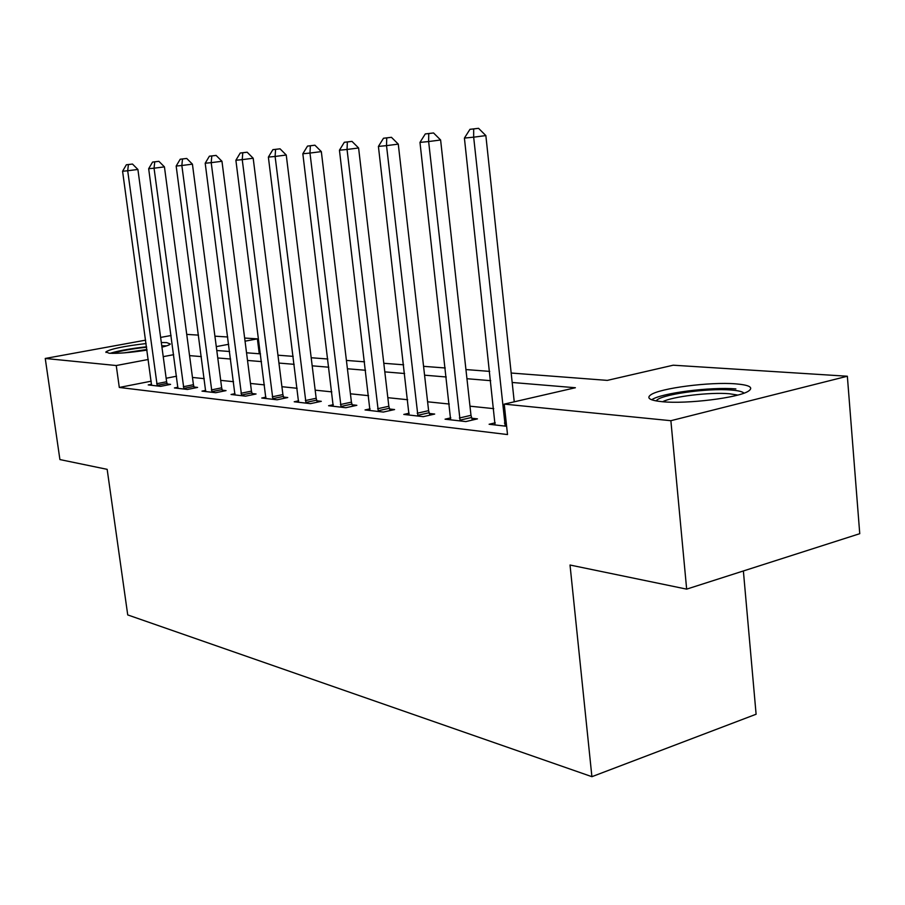 <?xml version="1.0" encoding="UTF-8"?>
<svg xmlns="http://www.w3.org/2000/svg" width="905" height="905" viewBox="0 0 905 905"><rect width="100%" height="100%" fill="white"/><g stroke="black" fill="none" stroke-linecap="round" stroke-linejoin="round"><path stroke-width="1.36" d="M662.37 401.718C650.016 400.463 646.136 398.177 650.718 394.874C659.802 388.188 709.927 381.706 735.675 383.856C749.51 385.01 753.786 387.431 748.514 391.096C738.842 397.793 686.624 404.241 662.37 401.718M147.006 350.099C130.297 352.645 117.673 353.685 109.132 353.233L105.908 351.887C110.546 348.923 123.94 346.14 146.112 343.561M161.305 342.52L166.724 342.61L170.332 344.036C169.665 344.896 166.859 345.948 161.938 347.169M743.378 570.965L756.105 714.237L591.904 776.682L127.729 614.925L107.163 469.344L59.911 459.57L45.25 358.459L145.648 340.144M186.735 334.386L198.512 335.133M214.915 336.174L227.743 336.988M244.644 338.051L257.382 338.866L245.051 341.185M259.271 353.776L257.382 338.866M511.167 373.03L607.323 380.383L673.218 365.201L847.351 376.231L670.876 420.701L504.232 404.116L575.388 387.736L512.173 382.476M670.876 420.701L686.657 589.132L859.75 533.69L847.351 376.231M151.248 381.175L119.302 387.453L507.513 434.558L504.232 404.116M493.734 408.641L469.967 406.187M449.287 404.037L427.601 401.797M407.657 399.727L387.826 397.68M368.561 395.677L350.427 393.799M331.807 391.876L315.178 390.157M297.157 388.29L281.919 386.707M264.452 384.897L250.47 383.449M233.535 381.695L220.696 380.372M204.259 378.663L192.46 377.442M176.554 376.209L166.147 378.256M151.599 384.263L148.228 384.919L160.638 386.356L170.593 384.376L167.176 383.992M177.968 387.238L174.416 387.951L187.471 389.455L197.595 387.419L194.009 387.012M205.74 390.372L201.996 391.13L215.752 392.713L226.046 390.609L222.257 390.191M235.029 393.664L231.058 394.478L245.583 396.164L256.058 393.98L252.065 393.539M265.957 397.148L261.76 398.03L277.111 399.795L287.756 397.544L283.536 397.069M298.661 400.825L294.216 401.775L310.46 403.641L321.298 401.322L316.829 400.813M333.312 404.716L328.583 405.734L345.812 407.725L356.842 405.316L352.09 404.784M370.077 408.834L365.043 409.942L383.347 412.058L394.569 409.558L389.523 408.992M409.162 413.212L403.8 414.422L423.28 416.673L434.694 414.06L429.332 413.461M450.803 417.861L445.068 419.185L465.849 421.583L477.444 418.868L471.72 418.223M495.239 422.816L489.107 424.264L506.619 426.289M160.615 337.418L171.09 335.506M686.657 589.132L570.026 565.025L591.904 776.682M119.302 387.453L116.247 365.53L45.25 358.459M173.658 354.681L163.217 356.649M148.284 359.477L116.247 365.53M490.702 380.688L466.935 378.709M446.256 376.989L424.569 375.179M404.626 373.516L384.806 371.876M365.552 370.269L347.418 368.765M328.798 367.215L312.191 365.824M294.17 364.33L278.944 363.063M261.488 361.604L247.518 360.45M230.594 359.036L217.766 357.973M201.351 356.604L189.564 355.62M216.793 350.518L229.621 351.502M246.533 352.792L260.504 353.866M277.959 355.201L293.186 356.366M311.196 357.735L327.802 359.014M346.411 360.428L364.545 361.819M383.799 363.29L403.619 364.806M423.563 366.333L445.249 367.984M465.928 369.568L489.696 371.389M228.682 344.285L216.284 346.626M156.678 383.72L166.622 381.752L137.899 169.461L127.696 170.751L157.244 385.96M128.408 164.552L132.492 164.054L126.361 164.767L128.408 164.552L127.696 170.751L122.582 171.249L151.565 385.304M166.622 381.752L167.493 384.998M137.899 169.461L132.492 164.054M126.361 164.767L122.582 171.249M183.33 386.74L193.432 384.716L164.439 166.882L154.054 168.194L183.907 389.037M154.744 161.837L158.895 161.328L152.583 162.063L154.744 161.837L154.054 168.194L148.669 168.715L177.923 388.347M193.432 384.716L194.349 388.064M164.439 166.882L158.895 161.328M152.583 162.063L148.669 168.715M211.397 389.919L221.668 387.826L192.426 164.156L181.848 165.502L211.985 392.284M182.493 158.975L186.724 158.454L180.219 159.212L182.493 158.975L181.848 165.502L176.17 166.045L205.684 391.56M221.668 387.826L222.63 391.311M192.426 164.156L186.724 158.454M180.219 159.212L176.17 166.045M241.002 393.268L251.454 391.118L221.963 161.282L211.204 162.651L241.612 395.7M211.793 155.954L216.091 155.411L209.383 156.203L211.793 155.954L211.204 162.651L205.197 163.228L234.961 394.931M251.454 391.118L252.45 394.738M221.963 161.282L216.091 155.411M209.383 156.203L205.197 163.228M272.269 396.809L282.903 394.58L253.185 158.239L242.235 159.642L272.903 399.309M242.778 152.753L247.156 152.21L240.232 153.024L242.778 152.753L242.235 159.642L235.888 160.253L265.878 398.505M282.903 394.58L283.955 398.347M253.185 158.239L247.156 152.21M240.232 153.024L235.888 160.253M112.831 353.38C118.397 351.411 127.481 349.613 140.094 347.973L146.61 347.237M146.915 349.488L123.781 352.905M166.622 345.857L161.746 345.778M146.553 346.796L140.309 347.509C126.972 349.228 116.915 351.163 110.139 353.312M161.848 346.479L164.054 346.626M656.283 400.949C658.602 394.852 706.986 387.86 731.308 390.044C738.322 390.598 742.541 391.639 743.989 393.155M737.813 395.066L729.294 393.743C709.939 392.012 672.415 396.514 662.607 401.741M735.878 388.924C710.459 386.718 661.001 393.075 651.657 399.772M305.358 400.564L316.173 398.257L286.252 155.026L275.109 156.452L306.014 403.132M275.584 149.37L280.041 148.816L272.88 149.653L275.584 149.37L275.109 156.452L268.378 157.097L298.571 402.273M316.173 398.257L317.282 402.182M286.252 155.026L280.041 148.816M272.88 149.653L268.378 157.097M340.416 404.535L351.423 402.137L321.332 151.61L309.974 153.058L341.094 407.182M310.381 145.784L314.917 145.207L307.519 146.078L310.381 145.784L309.974 153.058L302.836 153.76L333.21 406.277M351.423 402.137L352.588 406.243M321.332 151.61L314.917 145.207M307.519 146.078L302.836 153.76M377.645 408.743L388.833 406.266L358.595 147.979L347.045 149.472L378.335 411.481M347.362 141.961L351.988 141.384L344.319 142.277L347.362 141.961L347.045 149.472L339.443 150.207L369.953 410.508M388.833 406.266L390.066 410.565M358.595 147.979L351.988 141.384M344.319 142.277L339.443 150.207M417.216 413.234L428.608 410.655L398.279 144.121L386.514 145.637L417.94 416.051M386.74 137.899L391.446 137.311L383.505 138.239L386.74 137.899L386.514 145.637L378.414 146.418L409.026 415.022M428.608 410.655L429.909 415.157M398.279 144.121L391.446 137.311M383.505 138.239L378.414 146.418M459.401 418.008L470.985 415.327L440.611 139.992L428.631 141.553L460.147 420.927M428.755 133.567L433.552 132.956L425.293 133.929L428.755 133.567L428.631 141.553L419.977 142.39L450.633 419.83M470.985 415.327L472.365 420.056M440.611 139.992L433.552 132.956M425.293 133.929L419.977 142.39M514.244 401.82L485.861 135.592L473.666 137.175L505.216 426.119M473.677 128.929L478.553 128.318L469.967 129.313L473.677 128.929L473.666 137.175L464.412 138.08L495.046 424.954M485.861 135.592L478.553 128.318M469.967 129.313L464.412 138.08M157.051 385.394L166.995 383.426M183.715 388.449L193.817 386.424M211.793 391.673L222.064 389.58M241.409 395.078L251.862 392.917M272.688 398.675L283.322 396.435M305.788 402.476L316.603 400.157M340.868 406.503L351.864 404.105M378.098 410.78L389.286 408.291M417.691 415.327L429.083 412.748M459.887 420.18L471.471 417.488M504.436 423.11L506.234 422.692M504.945 425.35L506.483 424.988M105.908 351.887L105.998 352.475"/></g></svg>
